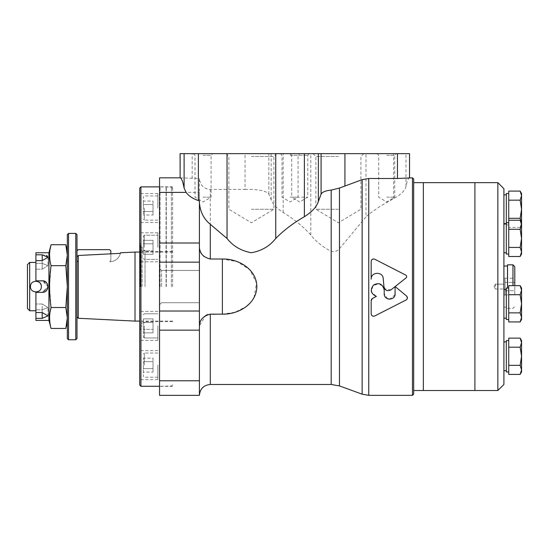 <?xml version="1.0" encoding="UTF-8"?>
<svg xmlns="http://www.w3.org/2000/svg" width="549" height="549" viewBox="0 0 549 549"><rect width="100%" height="100%" fill="white"/><g stroke="black" fill="none" stroke-linecap="round" stroke-linejoin="round"><path stroke-width="0.41" stroke-dasharray="2.75 2.06" d="M338.39 209.244L315.874 209.244L338.39 209.244M199.417 200.927L199.417 178.494C200.042 185.123 203.665 188.774 210.294 189.446L245.039 189.446L245.039 153.651L180.079 153.651M180.127 177.828L199.417 178.494M159.539 395.349L159.539 177.821M207.817 314.536L222.379 314.158L235.02 312.271L246.336 306.514M203.953 256.431L210.294 259.011L222.379 259.011L222.379 314.158M202.313 254.736L201.092 252.972M200.509 251.861L200.172 251.085M199.623 249.239L199.417 247.304M199.417 325.866L199.417 380.78L199.417 325.866L205.724 315.462M371.172 300.687L371.172 313.918M373.498 316.258L372.332 315.915M374.699 315.991L406.123 299.967M406.548 295.986L395.136 286.557L406.054 277.918M374.699 259.197L405.786 275.104L406.692 276.456M371.172 261.276L371.344 260.432M372.359 259.258L373.732 258.929M371.165 279.208C370.767 271.769 382.928 271.206 383.229 278.638L383.95 286.695M390.991 289.831L384.712 288.891M395.129 286.564L395.129 293.749M395.019 294.813L389.68 299.205M387.58 298.786L384.218 293.749L384.218 290.044M372.448 298.443L376.388 296.398L371.501 292.006L372.936 285.583L379.229 283.682L383.971 288.232M412.471 395.349L412.471 177.821M368.75 395.349L368.75 214.309L380.581 206.005L393.619 198.642C400.9 194.607 405.018 190.572 405.965 186.523C407.09 180.902 408.264 178.006 409.492 177.828L409.492 153.651L245.039 153.651M245.039 189.446C257.996 189.103 265.936 190.654 268.838 194.099L271.158 199.767C272.627 204.022 276.634 208.27 283.167 212.511C294.01 219.044 303.226 226.545 310.803 235.013C316.155 241.704 322.956 247.132 331.198 251.298C334.41 252.19 337.161 251.325 339.46 248.69L365.977 216.841L365.977 153.651M413.678 394.141L413.678 179.029M199.417 395.349L199.417 192.39L159.539 192.39M172.592 286.585L172.592 186.825L172.592 286.585M160.047 286.585L160.047 186.825L160.047 286.585M159.539 286.585L159.539 186.317L159.539 286.585M161.543 286.585L161.543 270.451L161.543 286.585M199.417 286.585L199.417 270.451L199.417 286.585M250.015 303.172L253.72 298.162M253.995 297.661L256.561 283.003L249.774 269.744L237.216 261.647L222.379 259.011M368.75 214.309L365.977 216.841M338.39 153.651L363.719 153.651L338.39 153.651M386.729 153.651L396.399 153.651L386.729 153.651M290.05 153.651L309.389 153.651L290.05 153.651L291.691 155.285L307.756 155.285L291.691 155.285L291.691 197.16L307.756 197.16L291.691 197.16L299.72 201.984L307.756 197.16L307.756 155.285L309.389 153.651M251.38 153.651L276.703 153.651L251.38 153.651M203.041 153.651L193.372 153.651L203.041 153.651M203.041 155.285L211.077 155.285L203.041 155.285M203.041 197.16L211.077 197.16L203.041 197.16M251.38 156.458L273.896 156.458L251.38 156.458M251.38 209.244L273.896 209.244L251.38 209.244M290.05 155.285L298.086 155.285L290.05 155.285M290.05 197.16L298.086 197.16L290.05 197.16M386.729 155.285L394.765 155.285L386.729 155.285M386.729 197.16L394.765 197.16L386.729 197.16M338.39 156.458L315.874 156.458L338.39 156.458M76.997 250.859L78.205 249.651L109.628 249.651L110.836 250.859L110.836 260.528L109.628 261.736L110.836 260.528L110.836 253.83L78.281 255.491L76.997 256.857L76.997 316.917L76.997 256.857M46.288 282.481L42.191 280.786L35.911 280.786L35.911 260.617L35.911 263.362L35.911 262.415L35.911 263.362L42.191 263.362L47.996 265.654L42.191 263.362L42.191 254.811L46.294 255.45M42.191 269.168L47.996 265.654L42.191 269.168L42.191 260.617L42.191 269.168L35.911 269.168L42.191 269.168M43.453 280.923L47.996 286.585L47.543 284.341M30.47 286.585C30.792 283.277 32.611 281.465 35.918 281.15M37.407 281.356L40.249 283.311M40.921 284.471L41.347 286.585M29.673 310.755L29.673 262.415M35.911 320.424L35.911 292.384L35.911 304.002L35.911 292.384L42.191 292.384L47.88 287.717M35.911 312.553L42.191 312.553L42.191 304.002L35.911 304.002L42.191 304.002L47.996 307.515L42.191 304.002L42.191 312.553L47.996 315.888L42.191 318.358L35.911 318.358M42.191 312.553L42.191 309.808L35.911 309.808L42.191 309.808L47.996 307.515L42.191 309.808L42.191 318.358M42.191 280.786L35.911 280.786L42.191 280.786L47.996 286.585L42.191 292.384L35.911 292.384L42.191 292.384L47.55 288.815M42.191 254.811L35.911 254.811L35.911 263.362L42.191 263.362L42.191 260.617L35.911 260.617L35.911 269.168L35.911 260.617M109.793 261.736A10.877 10.877 0 0 0 120.382 253.343A10.877 10.877 0 0 1 109.793 261.736L109.793 261.736M27.45 308.531L27.45 264.639M48.916 320.424L48.916 252.746M47.543 256.225L47.996 257.282L42.191 260.617M35.911 254.811L35.911 252.746M76.997 338.548L76.997 234.622M75.789 339.756L75.789 233.414M68.536 339.756L68.536 233.414M67.328 338.548L67.328 234.622M67.328 255.189L67.328 322.839L67.328 250.33L67.328 255.189L65.825 265.654L51.064 265.654L49.89 259.979M135.006 321.096L135.006 252.073M78.281 318.262L78.281 255.491M49.561 254.908L50.021 249.527M65.825 244.724L66.347 246.817M65.825 265.654L67.328 286.585L65.825 307.515L51.064 307.515L49.561 286.585L51.064 265.654M65.825 307.515L67.328 317.981L66.347 326.353M51.064 328.446L49.884 322.682M49.561 317.686L50.055 312.127M76.997 260.528L78.205 261.736L76.997 260.528L76.997 261.736L78.205 261.736L76.997 261.736L76.997 260.528M139.721 385.075L139.721 188.094M139.721 208.037L139.721 193.529L139.721 208.037M139.721 247.311L139.721 232.81L139.721 247.311M139.721 325.859L139.721 340.359L139.721 325.859M139.721 365.133L139.721 379.64L139.721 365.133M139.721 286.585L139.721 243.077L139.721 286.585M141.168 286.585L141.168 244.291L141.168 286.585M143.344 243.818L143.344 254.283L143.344 240.332L143.344 243.818L153.013 243.818L153.013 250.797L143.344 250.797L153.013 250.797L153.013 254.283L143.344 254.283L153.013 254.283L153.013 243.818L143.344 243.818L153.013 243.818L153.013 240.332L143.344 240.332L153.013 240.332L153.013 250.797L143.344 250.797L153.013 250.797L153.013 254.283L153.013 243.818L143.344 243.818M143.344 247.311L143.344 236.194L143.344 247.311M143.344 322.373L143.344 332.838L143.344 318.887L143.344 322.373L153.013 322.373L153.013 329.352L143.344 329.352L153.013 329.352L153.013 332.838L143.344 332.838L153.013 332.838L153.013 322.373L143.344 322.373L153.013 322.373L153.013 318.887L143.344 318.887L153.013 318.887L153.013 329.352L143.344 329.352L153.013 329.352L153.013 332.838L153.013 322.373L143.344 322.373M143.344 325.859L143.344 336.976L143.344 325.859M157.844 247.311L157.844 232.81L157.844 247.311M153.013 215.009L153.013 204.544L143.344 204.544L143.344 201.058L143.344 215.009L143.344 204.544L153.013 204.544L153.013 211.523L143.344 211.523L153.013 211.523L153.013 215.009L143.344 215.009M143.344 208.037L143.344 196.913L143.344 208.037M157.844 208.037L157.844 193.529L157.844 208.037M145.032 286.585L145.032 249.925L145.032 286.585M140.517 286.585L140.517 251.222L140.517 286.585M142.136 286.585L142.136 247.187L142.136 286.585M140.201 286.585L140.201 245.252L140.201 286.585M157.844 325.859L157.844 340.359L157.844 325.859M157.844 365.133L157.844 379.64L157.844 365.133M143.344 365.133L143.344 376.257L143.344 365.133M153.013 201.058L153.013 204.544L153.013 201.058L143.344 201.058M153.013 372.112L153.013 361.647L143.344 361.647L143.344 372.112L143.344 358.161L143.344 361.647L153.013 361.647L153.013 368.626L143.344 368.626L153.013 368.626L153.013 372.112L143.344 372.112M153.013 358.161L153.013 361.647L153.013 358.161L143.344 358.161M153.013 322.373L153.013 318.887L153.013 322.373M153.013 243.818L153.013 240.332L153.013 243.818M140.928 386.283L140.928 186.886M166.066 286.585L166.066 186.886L166.066 286.585M166.306 286.585L166.306 187.127L166.306 286.585M171.377 286.585L171.377 187.127L171.377 286.585M423.348 286.585L423.348 182.652L423.348 286.585M413.678 286.585L413.678 182.652L413.678 286.585M474.906 286.585L474.906 182.652L474.906 286.585M508.738 220.224L520.15 220.224L521.55 224.754L521.55 222.647L521.55 238.362L521.55 224.754L520.15 220.224L521.55 224.754L520.15 229.29L508.738 229.29L508.738 220.224L508.738 256.5L508.738 247.434L508.738 256.5L520.15 256.5L521.55 251.97L520.15 247.434L521.55 238.362L520.15 229.29L521.55 224.754L520.15 229.29L508.738 229.29L508.738 218.31L520.15 218.31L521.55 209.244L520.15 200.172L521.55 195.636L521.55 193.529M508.738 247.434L520.15 247.434L508.738 247.434L520.15 247.434L521.55 251.97L520.15 256.5L521.55 251.97L521.55 254.07L521.55 238.362L521.55 251.97L521.55 238.362L520.15 229.29L521.55 238.362L521.55 222.654L520.15 220.224M520.15 191.1L521.55 195.636L521.55 222.846L520.15 227.382L521.55 222.846L521.55 224.754M508.738 218.31L508.738 200.172L520.15 200.172M508.738 200.172L508.738 191.1M520.15 218.31L521.55 222.846L521.55 224.953L520.15 227.382L508.738 227.382L508.738 222.846L508.738 227.382M520.15 247.434L521.55 238.362L520.15 247.434L521.55 251.97L521.55 254.07M508.738 294.724L508.738 285.652L520.15 285.652L521.55 290.188L520.15 294.724L521.55 290.188L520.15 294.724L508.738 294.724L520.15 294.724L521.55 303.796L521.55 317.397L520.15 321.934L521.55 317.397L520.15 312.868L521.55 317.397L520.15 321.934L508.738 321.934L508.738 312.868L520.15 312.868L521.55 303.796L520.15 294.724L508.738 294.724L508.738 303.796L508.738 285.652L508.738 312.868L520.15 312.868L521.55 317.397L521.55 303.796L520.15 294.724M503.907 384.472L503.907 188.698M503.907 209.244L503.907 194.861L503.907 209.244M503.907 238.362L503.907 252.746L503.907 238.362M503.907 303.796L503.907 289.412L503.907 303.796M503.907 356.267L503.907 370.65L503.907 356.267M503.907 286.585L503.907 278.123L503.907 286.585M495.445 286.585L495.445 284.169L495.445 286.585M505.114 286.585L505.114 278.123L505.114 286.585M505.114 282.399L505.114 294.957L505.114 282.399L514.784 282.399L514.784 278.213L514.784 290.771L514.784 282.399L505.114 282.399M505.114 278.213L514.784 278.213M505.114 290.771L514.784 290.771L514.784 294.957L514.784 290.771L505.114 290.771M505.114 294.957L514.784 294.957M514.784 285.652L514.784 266.642M507.53 288.088L507.53 264.831M507.468 288.088L507.468 266.039M497.861 390.517L497.861 182.652M508.738 222.846L508.738 209.244L508.738 222.846M508.738 209.244L508.738 193.529L508.738 209.244M520.15 338.129L521.55 342.665L520.15 347.201L521.55 342.665L520.15 347.201L508.738 347.201L508.738 338.129L520.15 338.129L521.55 342.665L520.15 338.129L521.55 340.558L521.55 356.267L520.15 347.201L521.55 356.267L521.55 369.875L520.15 374.411L521.55 369.875L520.15 365.339L521.55 356.267L520.15 347.201L508.738 347.201L508.738 356.267L508.738 347.201L520.15 347.201M520.15 365.339L508.738 365.339L508.738 374.411L508.738 365.339L520.15 365.339L521.55 369.875L520.15 374.411L508.738 374.411L508.738 356.267L508.738 365.339L520.15 365.339L521.55 356.267L521.55 340.558L521.55 356.267L520.15 365.339L521.55 369.875L521.55 371.982L521.55 356.267L521.55 371.982L520.15 374.411M508.738 347.201L508.738 365.339M520.15 285.652L521.55 290.188L520.15 285.652L521.55 288.088L521.55 303.796L521.55 290.188L521.55 303.796L520.15 312.868L508.738 312.868L508.738 288.088L508.738 312.868M508.738 229.29L520.15 229.29M508.738 319.504L508.738 317.397L508.738 319.504L506.322 319.504L506.322 288.088L506.322 319.504L506.322 288.088L508.738 288.088M508.738 254.07L506.322 254.07L506.322 193.529M506.322 209.244L506.322 194.861L506.322 209.244M520.15 321.934L521.55 319.504L521.55 303.796M508.738 371.982L506.322 371.982L506.322 340.558L506.322 371.982L506.322 340.558L508.738 340.558M506.322 303.796L506.322 289.412L506.322 303.796M192.164 178.494L192.164 153.651M339.46 385.926L339.46 248.69M331.198 384.472L331.198 251.298M362.141 394.182L362.141 221.405M268.838 194.099L268.838 153.651M271.158 199.767L271.158 153.651M283.167 212.511L283.167 153.651M199.417 243.008L159.539 243.008M199.417 262.141L159.539 262.141M199.417 311.029L159.539 311.029M199.417 330.162L159.539 330.162M199.417 380.78L159.539 380.78M310.803 235.013L310.803 153.651M405.965 186.523L405.965 153.651M393.619 198.642L393.619 153.651M210.294 384.472L210.294 314.158M210.294 259.011L210.294 189.446M140.928 286.585L140.928 244.291L140.928 286.585M144.312 247.311L144.312 235.226L144.312 247.311M144.312 208.037L144.312 220.122L144.312 208.037M144.312 325.859L144.312 337.944L144.312 325.859M144.312 365.133L144.312 353.048L144.312 365.133M512.972 285.652L512.972 264.831M313.067 153.651L315.874 156.458L315.874 209.244L338.39 222.77L360.906 209.244L360.906 156.458L363.719 153.651M172.592 186.825L160.047 186.825L159.539 186.317M172.592 386.345L160.047 386.345L159.539 386.853M161.543 270.451L159.539 268.447L161.543 270.451L199.417 270.451L161.543 270.451M161.543 302.719L159.539 304.722L161.543 302.719L199.417 302.719L161.543 302.719M193.372 153.651L195.012 155.285L195.012 197.16L203.041 201.984L211.077 197.16L211.077 155.285L212.71 153.651M226.058 153.651L228.864 156.458L228.864 209.244L251.38 222.77L273.896 209.244L273.896 156.458L276.703 153.651M280.388 153.651L282.021 155.285L282.021 197.16L290.05 201.984L298.086 197.16L298.086 155.285L299.72 153.651M377.067 153.651L378.7 155.285L378.7 197.16L386.729 201.984L394.765 197.16L394.765 155.285L396.399 153.651M47.996 315.888L47.996 307.515L47.996 315.888M47.996 257.282L47.996 265.654L47.996 257.282M172.592 252.073L139.721 252.073M172.592 321.096L139.721 321.096M140.201 245.252L141.168 244.291L139.721 243.077M140.201 327.918L141.168 328.878L139.721 330.093M144.312 235.226L143.344 236.194L144.312 235.226L157.844 235.226L144.312 235.226M144.312 259.396L143.344 258.428L144.312 259.396L157.844 259.396L144.312 259.396M157.844 232.81L139.721 232.81L157.844 232.81M157.844 261.811L139.721 261.811L157.844 261.811M157.844 195.952L144.312 195.952L143.344 196.913M157.844 220.122L144.312 220.122L143.344 219.154M157.844 193.529L139.721 193.529M157.844 222.537L139.721 222.537M172.592 251.538L145.032 251.538M172.592 321.632L145.032 321.632M142.136 323.567L140.517 321.947L141.168 321.014L145.032 323.244M142.136 249.603L140.517 251.222L141.168 252.156L145.032 249.925M142.136 247.187L140.201 247.187M142.136 325.982L140.201 325.982M157.844 311.358L139.721 311.358L157.844 311.358M157.844 340.359L139.721 340.359L157.844 340.359M157.844 313.774L144.312 313.774L143.344 314.742L144.312 313.774L157.844 313.774M157.844 337.944L144.312 337.944L143.344 336.976L144.312 337.944L157.844 337.944M157.844 350.633L139.721 350.633M157.844 379.64L139.721 379.64M157.844 353.048L144.312 353.048L143.344 354.016M157.844 377.218L144.312 377.218L143.344 376.257M172.592 188.334L171.377 187.127L159.539 186.886M172.592 384.835L171.377 386.043L159.539 386.283M495.445 289L503.907 289L495.445 289L493.997 286.585L495.445 284.169L503.907 284.169L495.445 284.169L493.997 286.585L495.445 289M505.114 278.123L503.907 278.123M505.114 295.046L503.907 295.046M503.907 307.131L507.468 307.131L507.53 308.339L512.972 308.339L514.784 306.527M508.738 224.953L506.322 224.953M506.322 223.978L503.907 223.978M506.322 252.746L503.907 252.746M508.738 222.654L506.322 222.654M506.322 341.89L503.907 341.89M506.322 370.65L503.907 370.65M506.322 289.412L503.907 289.412M506.322 318.173L503.907 318.173"/><path stroke-width="0.82" d="M412.471 177.821L412.471 395.349L413.678 394.141L413.678 179.029L412.471 177.821L397.449 178.494L368.75 178.494L362.141 179.667L339.46 188.053L331.198 190.078C325.591 190.661 322.229 192.02 321.09 194.154L318.358 201.476C316.752 206.719 312.086 211.797 304.372 216.718C293.084 223.196 283.538 230.456 275.735 238.499C269.593 246.227 261.454 250.968 251.325 252.725C241.237 250.92 233.133 246.178 227.032 238.499L210.294 224.287C203.775 219.003 200.145 211.79 199.417 202.643M199.417 247.304C199.658 253.384 203.288 257.282 210.294 259.011L222.379 259.011C238.266 258.552 256.575 269.099 256.85 286.516C256.678 304.009 238.293 314.625 222.379 314.158L210.294 314.158L210.294 384.472C203.686 385.117 200.062 388.74 199.417 395.349L199.417 200.927L198.388 200.577C192.733 198.628 188.643 195.904 186.111 192.39L184.107 188.06C182.844 181.445 181.52 178.034 180.127 177.828L180.079 153.651L409.533 153.651L409.533 177.821M180.079 177.821L159.539 177.821L159.539 395.349L199.417 395.349M210.294 314.158C203.288 315.888 199.664 319.786 199.417 325.866M203.953 256.431L202.313 254.736M201.092 252.972L200.509 251.861M200.172 251.085L199.623 249.239M205.724 315.462L207.817 314.536M371.474 299.37L372.448 298.443L371.172 300.687L371.46 299.397M371.495 315.057L371.172 313.918C371.563 315.874 372.744 316.567 374.699 315.991L373.498 316.258M372.332 315.915L371.508 315.085M406.912 299.322L406.123 299.967C407.681 298.793 407.825 297.469 406.548 295.986L407.413 298.018M407.413 298.08L406.994 299.205M406.692 276.456L406.576 277.231M406.555 277.279L406.054 277.918C406.981 276.888 406.891 275.948 405.786 275.104L374.699 259.197C372.744 258.62 371.57 259.313 371.172 261.276L371.165 279.208C370.767 271.776 382.928 271.199 383.229 278.638L383.95 286.695C385.041 290.538 387.395 291.588 390.991 289.831L395.129 286.564L395.019 294.813M371.344 260.432L372.359 259.258M373.732 258.929L374.699 259.197M384.712 288.891L383.95 286.695M389.68 299.205L387.58 298.786M383.971 288.232L384.218 290.044C382.79 283.943 379.256 282.248 373.601 284.958C369.779 289.927 370.712 293.742 376.388 296.398L372.448 298.443M406.548 295.986L395.136 286.557L406.054 277.918M374.699 315.991L406.123 299.967M371.172 300.687L371.172 313.918M395.129 293.749C395.465 300.79 383.875 300.777 384.218 293.749L384.218 290.044M390.991 289.831L395.129 286.564M371.172 261.276L371.165 279.208M246.336 306.514L250.015 303.172M253.72 298.162L253.995 297.661M76.997 316.917L78.281 318.262L78.281 255.491L120.382 253.343L110.836 253.83L110.836 250.859L109.628 249.651L78.205 249.651L76.997 250.859M47.543 284.341L46.288 282.481M35.918 281.15L37.407 281.356M40.249 283.311L40.921 284.471M35.911 262.415L29.673 262.415L29.673 310.755L35.911 310.755M41.347 286.585C41.683 293.591 30.14 293.612 30.47 286.585C30.133 293.598 41.683 293.605 41.347 286.585C41.69 279.578 30.14 279.558 30.47 286.585M47.88 287.717L47.55 288.815M42.191 280.786C49.685 280.429 49.671 292.747 42.191 292.384L35.911 292.384L35.911 320.424L48.916 320.424L48.916 252.746L35.911 252.746L35.911 280.786L43.453 280.923M29.673 262.415L27.45 264.639L27.45 308.531L29.673 310.755M46.294 255.45L47.543 256.225M35.911 254.811L42.191 254.811L42.191 260.617L47.996 257.282L42.191 254.811M35.911 260.617L42.191 260.617M35.911 312.553L42.191 312.553L47.996 315.888L42.191 318.358L42.191 312.553M35.911 318.358L42.191 318.358M50.055 312.127L51.064 307.515C49.081 314.495 49.081 321.474 51.064 328.446L65.825 328.446L67.328 317.981L65.825 307.515L67.328 286.585L65.825 265.654L67.328 255.189L65.825 244.724L51.064 244.724C49.081 251.696 49.081 258.675 51.064 265.654L65.825 265.654M51.064 265.654C49.081 279.565 49.081 293.516 51.064 307.515L65.825 307.515M75.789 233.414L76.997 234.622L76.997 338.548L75.789 339.756L68.536 339.756L68.536 233.414L75.789 233.414L75.789 339.756M68.536 233.414L67.328 234.622L67.328 338.548L68.536 339.756M139.721 252.073L135.006 252.073L135.006 321.096L139.721 321.096M78.281 255.491L76.997 256.857M49.89 259.979L49.561 254.908M50.021 249.527L51.064 244.724L48.916 252.746M66.347 246.817L67.328 255.189M66.347 326.353L67.328 322.839M49.884 322.682L49.561 317.686M139.721 188.094L139.721 385.075L140.928 386.283L140.928 186.886L139.721 188.094M497.861 182.652L497.861 390.517L503.907 384.472L503.907 188.698L497.861 182.652L423.348 182.652L423.348 390.517L413.678 390.517M497.861 390.517L474.906 390.517L474.906 182.652L474.906 390.517L423.348 390.517L423.348 182.652L413.678 182.652M508.738 229.29L508.738 247.434L520.15 247.434L521.55 238.362L520.15 229.29L521.55 224.754L520.15 220.224L508.738 220.224L508.738 229.29L520.15 229.29M520.15 191.1L521.55 193.529L521.55 209.244L520.15 200.172L521.55 195.636L520.15 191.1L508.738 191.1L508.738 218.31L520.15 218.31L521.55 209.244L521.55 251.97L520.15 247.434M508.738 247.434L508.738 256.5L520.15 256.5L521.55 251.97L521.55 254.07L520.15 256.5L521.55 254.07M508.738 200.172L520.15 200.172M521.55 222.846L520.15 218.31M508.738 218.31L508.738 220.224M512.972 285.652L512.972 264.831L514.784 266.642L514.784 285.652M512.972 264.831L507.53 264.831L507.53 288.088M507.53 264.831L507.468 288.088M508.738 294.724L508.738 312.868L520.15 312.868L521.55 303.796L520.15 294.724L521.55 290.188L520.15 285.652L508.738 285.652L508.738 294.724L520.15 294.724M508.738 312.868L508.738 321.934L520.15 321.934L521.55 317.397L520.15 312.868L521.55 303.796L521.55 319.504L520.15 321.934M508.738 347.201L508.738 365.339L520.15 365.339L521.55 356.267L520.15 347.201L521.55 342.665L520.15 338.129L508.738 338.129L508.738 347.201L520.15 347.201M520.15 338.129L521.55 340.558L521.55 369.875L520.15 365.339M508.738 365.339L508.738 374.411L520.15 374.411L521.55 369.875L521.55 371.982L520.15 374.411M508.738 288.088L506.322 288.088L506.322 319.504L508.738 319.504M508.738 193.529L506.322 193.529L506.322 254.07L508.738 254.07M520.15 285.652L521.55 288.088L521.55 303.796M508.738 340.558L506.322 340.558L506.322 371.982L508.738 371.982M227.032 238.499L227.032 153.651M198.388 200.577L198.388 153.651M184.107 188.06L184.107 153.651M186.111 192.39L159.539 192.39M180.127 177.828L180.127 153.651M222.379 314.158L222.379 259.011M368.75 178.494L368.75 395.349L412.471 395.349M339.46 188.053L339.46 385.926L331.198 384.472L210.294 384.472M331.198 190.078L331.198 384.472M362.141 179.667L362.141 394.182L368.75 395.349M344.923 185.974L344.923 153.651M321.09 194.154L321.09 153.651M318.358 201.476L318.358 153.651M304.372 216.718L304.372 153.651M275.735 238.499L275.735 153.651M199.417 380.78L159.539 380.78M199.417 330.162L159.539 330.162M199.417 311.029L159.539 311.029M199.417 262.141L159.539 262.141M199.417 243.008L159.539 243.008M397.449 178.494L397.449 153.651M210.294 224.287L210.294 259.011M339.46 385.926L362.141 394.182M78.281 318.262L135.006 321.096M120.499 252.794L135.006 252.073M67.328 250.33L65.825 244.724M48.916 320.424L51.064 328.446M159.539 186.886L140.928 186.886M159.539 386.283L140.928 386.283M507.468 266.039L503.907 266.039M506.322 289.412L503.907 289.412M506.322 318.173L503.907 318.173M508.738 222.654L506.322 222.654M506.322 223.978L503.907 223.978M506.322 252.746L503.907 252.746M506.322 194.861L503.907 194.861M506.322 223.621L503.907 223.621M521.55 222.654L520.15 220.224M506.322 341.89L503.907 341.89M506.322 370.65L503.907 370.65"/></g></svg>

